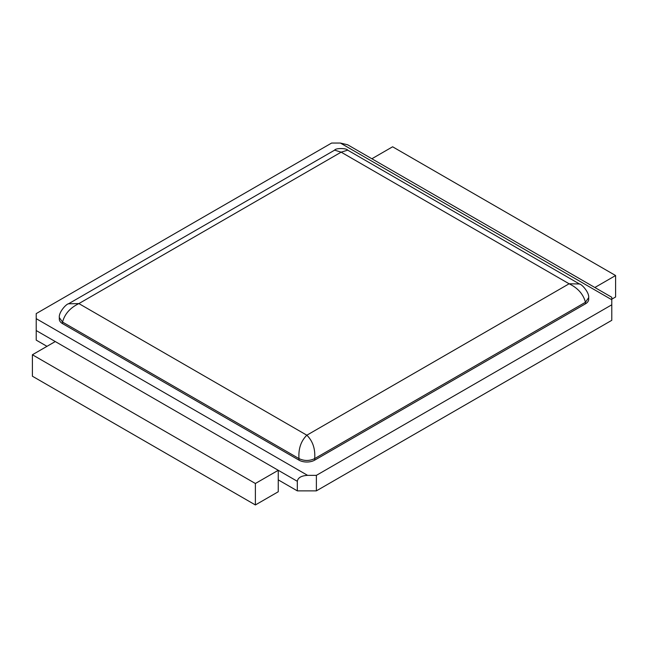 <?xml version="1.0" encoding="UTF-8"?>
<svg xmlns="http://www.w3.org/2000/svg" width="648" height="648" viewBox="0 0 648 648"><rect width="100%" height="100%" fill="white"/><g stroke="black" fill="none" stroke-linecap="round" stroke-linejoin="round"><path stroke-width="0.97" d="M340.394 143.046L611.785 299.741L611.785 297.278L347.668 144.788L340.394 143.046L331.622 143.046L36.215 313.6L36.215 330.545L278.259 470.294L255.385 483.497L255.385 504.954L278.259 491.751L278.259 479.868L297.319 490.868L316.378 490.868L316.378 475.357L307.606 475.357C301.369 475.713 297.942 477.689 297.319 481.294L297.319 490.868M36.215 330.545L36.215 340.119L46.98 346.34M611.785 299.741L611.785 320.315L316.378 490.868M611.785 304.795L316.378 475.357M588.7 297.748L588.7 299.295A11.097 6.407 180 0 1 585.452 303.831L314.693 460.145L314.693 458.598L585.452 302.276L588.7 297.602C589.259 292.232 581.596 284.035 579.458 283.978L579.79 284.156M59.3 317.552L62.548 322.08C64.678 314.005 70.122 307.841 78.886 303.588L306.844 435.205L569.114 283.784L341.156 152.167L78.886 303.588L68.542 303.782C66.404 303.847 58.741 312.036 59.3 317.415L59.3 319.1A11.097 6.407 180 0 0 62.548 323.636L298.995 460.145A11.097 6.407 0 0 0 314.693 460.145M611.785 299.19L615.6 296.986L615.6 275.53L392.615 146.788L371.871 158.76M615.6 275.53L594.864 287.501M278.259 479.868L278.259 470.294L297.319 481.294M62.548 323.636L62.548 322.08L298.995 458.598C304.228 461.076 309.461 461.076 314.693 458.598C315.398 448.886 312.781 441.085 306.844 435.205C300.915 441.085 298.299 448.886 298.995 458.598L298.995 460.145M55.274 341.553L32.4 354.756L255.385 483.497M255.385 504.954L32.4 376.213L32.4 354.756M579.458 283.978L569.114 283.784C577.878 288.036 583.322 294.2 585.452 302.276L585.452 303.831M347.676 150.15C346.866 148.165 335.599 147.882 334.627 150.15L341.156 152.167L347.676 150.158M36.215 318.662L307.606 475.357M579.66 284.091L347.579 150.093M334.724 150.093L68.34 303.896"/></g></svg>
